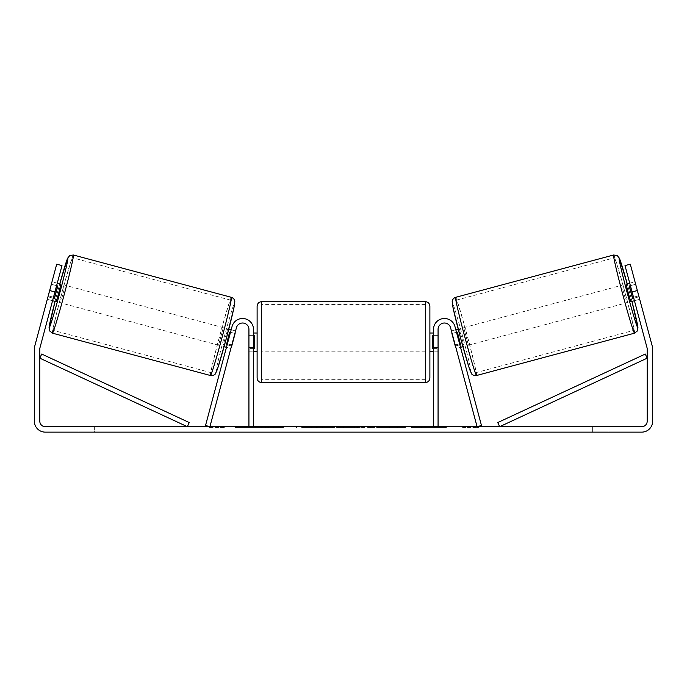 <?xml version="1.0" encoding="UTF-8"?>
<svg xmlns="http://www.w3.org/2000/svg" width="687" height="687" viewBox="0 0 687 687"><rect width="100%" height="100%" fill="white"/><g stroke="black" fill="none" stroke-linecap="round" stroke-linejoin="round"><path stroke-width="0.52" stroke-dasharray="3.44 2.58" d="M455.198 344.986L459.594 343.809L460.53 347.321L454.966 326.557A10.915 10.915 0 0 0 433.514 329.382A10.915 10.915 0 0 1 454.966 326.557A10.915 10.915 0 0 0 433.514 329.382L433.514 426.679L438.066 426.679L438.066 329.382A6.363 6.363 0 0 1 450.578 327.733A6.363 6.363 0 0 0 438.066 329.382L438.066 347.57L438.066 329.382A6.363 6.363 0 0 1 450.578 327.733L456.142 348.498L460.53 347.321L456.142 348.498L450.578 327.733L477.087 426.679L481.475 425.502L454.966 326.557L459.594 343.809L455.198 344.986M438.066 347.57L438.066 351.203L438.066 347.57L433.514 347.57L433.514 351.203L433.514 329.382L433.514 347.57L438.066 347.57M433.514 426.679L438.066 426.679M626.115 284.135L630.821 301.696M629.721 283.164L634.891 281.782L635.14 282.305M639.133 296.775L632.985 298.424L629.627 285.878L635.767 284.238M639.554 298.759L634.891 281.782M639.7 299.317L630.288 264.186L639.7 299.317L634.427 300.726L633.491 297.213L634.427 300.726L639.597 299.343M455.824 329.76L451.436 330.936L452.312 333.393L457.576 331.984L460.943 344.522L455.67 345.939L456.142 348.498M458.203 329.125L459.337 328.815L464.043 346.385L459.337 328.815M462.918 346.686L464.043 346.385M452.106 333.444L456.494 332.268M459.861 344.814L455.464 345.99M455.67 345.939L452.312 333.393M633.758 298.218L638.721 296.887M635.355 284.341L630.4 285.672M629.627 285.878L632.985 298.424M457.576 331.984L460.943 344.522M460.53 344.634L457.164 332.087M468.431 345.209L463.725 327.639L468.431 345.209L626.432 302.873L621.726 285.303L626.432 302.873M463.725 327.639L621.726 285.303M475.799 372.697A37.553 1.254 -105 0 1 464.859 336.75A37.553 1.254 -105 0 1 456.357 300.15A37.553 1.254 -105 0 1 467.289 336.098A37.553 1.254 -105 0 1 475.799 372.697L633.8 330.361A37.553 1.254 -105 0 1 622.86 294.414A37.553 1.254 -105 0 1 614.358 257.814A37.553 1.254 -105 0 1 625.29 293.761A37.553 1.254 -105 0 1 633.8 330.361M456.357 300.15L614.358 257.814M265.843 426.679L235.177 426.679L265.843 426.679M265.843 427.589L235.177 427.589L265.843 427.589M609.008 426.679L609.008 432.132L592.641 432.132L609.008 432.132L609.008 426.679L592.641 426.679L609.008 426.679M94.359 426.679L94.359 432.132L77.992 432.132L94.359 432.132L94.359 426.679L77.992 426.679L94.359 426.679M47.446 298.759L47.403 299.343L52.573 300.726L53.509 297.213L48.236 295.805L47.3 299.317L56.712 264.186L48.236 295.805L53.509 297.213L52.573 300.726L47.3 299.317M432.166 426.679L446.395 426.679L432.166 426.679L432.166 427.589L445.932 427.589L445.932 426.679M445.932 427.589L411.376 427.589L411.376 426.679L421.457 426.679L411.376 426.679L411.376 427.589L432.166 427.589M357.592 426.679L330.533 426.679L370.963 426.679L357.592 426.679L357.592 427.589L343.5 427.589L343.5 426.679M54.926 291.949L61.985 265.594L53.509 297.213L61.985 265.594L56.712 264.186L49.653 290.532L54.926 291.949L39.992 347.665A5.453 5.453 0 0 0 39.803 349.082L39.803 421.217A5.453 5.453 0 0 0 45.265 426.679L641.735 426.679A5.453 5.453 0 0 0 647.197 421.217L647.197 349.082A5.453 5.453 0 0 0 647.008 347.665L632.074 291.949L637.347 290.532L630.288 264.186L625.015 265.594L630.288 264.186L625.015 265.594L632.074 291.949M478.976 426.679L462.617 426.679L478.976 426.679L478.976 427.589L470.801 427.589L470.801 426.679M213.477 426.679L224.383 426.679L213.477 426.679L213.477 427.589L213.477 426.679M332.371 426.679L301.662 426.679L332.371 426.679L332.371 427.589L311.743 427.589L311.743 426.679L322.289 426.679L311.743 426.679L311.743 427.589L322.289 427.589L322.289 426.679L322.289 427.589L311.743 427.589L311.743 426.679L311.743 427.589L301.662 427.589L301.662 426.679L301.662 427.589L332.371 427.589L332.371 426.679M405.519 426.679L370.654 426.679L405.519 426.679L405.519 427.589L370.654 427.589L370.654 426.679L370.654 427.589L405.261 427.589L405.261 426.679M49.653 290.532L34.719 346.257A10.915 10.915 0 0 0 34.35 349.082L34.35 421.217A10.915 10.915 0 0 0 45.265 432.132L641.735 432.132A10.915 10.915 0 0 0 652.65 421.217L652.65 349.082A10.915 10.915 0 0 0 652.281 346.257L637.347 290.532M633.491 297.213L625.015 265.594L633.491 297.213L638.764 295.805L633.491 297.213M61.985 265.594L56.712 264.186L61.985 265.594M77.992 426.679L77.992 432.132L77.992 426.679M592.641 426.679L592.641 432.132L592.641 426.679M272.979 426.679L272.979 427.589L251.107 427.589L283.439 427.589L283.439 426.679L275.942 426.679L284.641 426.679L251.107 426.679L283.439 426.679L283.439 427.589L275.942 427.589L284.641 427.589L284.641 426.679M280.21 427.589L280.21 426.679M251.107 427.589L251.107 426.679L251.107 427.589M261.206 427.589L261.206 426.679L273.289 426.679L261.206 426.679L261.206 427.589L273.289 427.589L273.289 426.679L273.289 427.589L261.206 427.589L261.206 426.679L261.206 427.589M265.637 427.589L265.637 426.679M272.979 427.589L284.641 427.589M275.942 427.589L275.942 426.679M470.801 427.589L462.617 427.589L462.617 426.679M462.617 427.589L468.07 427.589L468.07 426.679L468.07 427.589L473.523 427.589L473.523 426.679L473.523 427.589L478.976 427.589M224.383 427.589L208.024 427.589L218.93 427.589L218.93 426.679L218.93 427.589L224.383 427.589L224.383 426.679M216.199 427.589L216.199 426.679M208.024 427.589L208.024 426.679M346.592 426.679L354.698 426.679L346.592 426.679L346.592 427.589L354.698 427.589L354.698 426.679M354.698 427.589L350.671 427.589L350.671 426.679M343.5 427.589L340.941 427.589L340.941 426.679M340.941 427.589L330.533 427.589L330.533 426.679M330.533 427.589L345.922 427.589L345.922 426.679M345.922 427.589L355.574 427.589L355.574 426.679M355.574 427.589L370.963 427.589L370.963 426.679M370.963 427.589L360.228 427.589L360.228 426.679M360.228 427.589L357.592 427.589M350.671 427.589L346.592 427.589M446.395 427.589L446.395 426.679M434.296 427.589L434.296 426.679M425.15 427.589L425.15 426.679M421.457 427.589L421.457 426.679L421.457 427.589M433.978 427.589L433.978 426.679M405.261 427.589L397.67 427.589L397.67 426.679M397.67 427.589L381.045 427.589L381.045 426.679L381.045 427.589L397.928 427.589L397.928 426.679M397.928 427.589L405.519 427.589M231.802 344.986L227.406 343.809L232.034 326.557A10.915 10.915 0 0 1 253.486 329.382A10.915 10.915 0 0 0 232.034 326.557A10.915 10.915 0 0 1 253.486 329.382L253.486 426.679L248.934 426.679L248.934 329.382A6.363 6.363 0 0 0 236.422 327.733A6.363 6.363 0 0 1 248.934 329.382L248.934 351.203L248.934 329.382A6.363 6.363 0 0 0 236.422 327.733L230.858 348.498L226.47 347.321L227.406 343.809L226.47 347.321L230.858 348.498L236.422 327.733L209.913 426.679L205.525 425.502L232.034 326.557L227.406 343.809L231.802 344.986M253.486 426.679L248.934 426.679M253.486 329.382L253.486 347.57L253.486 329.382M253.486 347.57L253.486 351.203L253.486 347.57L248.934 347.57L253.486 347.57M257.118 306.196L257.118 378.03M429.882 378.03L429.882 306.196M253.486 348.61L248.934 348.61L254.396 348.61L254.396 335.617L254.396 348.61L254.396 335.617L248.934 335.617L248.934 333.023L248.934 335.617L253.486 335.617M433.514 348.61L438.066 348.61L438.066 333.023L438.066 351.203L438.066 348.61L432.604 348.61L432.604 335.617L432.604 348.61L432.604 335.617L438.066 335.617L433.514 335.617M248.934 348.61L248.934 335.617L248.934 348.61M425.33 301.653L425.33 382.573M261.67 382.573L261.67 301.653M57.279 283.164L52.109 281.782L51.86 282.305M53.242 298.218L48.279 296.887L52.109 281.782M51.645 284.341L56.6 285.672M47.403 299.343L48.279 296.887M230.858 348.498L231.33 345.939L226.057 344.522L229.424 331.984L234.688 333.393L235.564 330.936L231.175 329.76M228.797 329.125L227.663 328.815L222.957 346.385L227.663 328.815M224.082 346.686L222.957 346.385M227.139 344.814L231.536 345.99M234.894 333.444L230.506 332.268M231.33 345.939L234.688 333.393M60.885 284.135L56.179 301.696M47.867 296.775L54.015 298.424L57.373 285.878L51.233 284.238M57.373 285.878L54.015 298.424M229.424 331.984L226.057 344.522M226.47 344.634L229.836 332.087M223.275 327.639L218.569 345.209L223.275 327.639L65.274 285.303L60.568 302.873L65.274 285.303M218.569 345.209L60.568 302.873M211.201 372.697A37.553 1.254 -75 0 0 222.141 336.75A37.553 1.254 -75 0 0 230.643 300.15A37.553 1.254 -75 0 0 219.711 336.098A37.553 1.254 -75 0 0 211.201 372.697L53.2 330.361A37.553 1.254 -75 0 0 64.14 294.414A37.553 1.254 -75 0 0 72.642 257.814A37.553 1.254 -75 0 0 61.71 293.761A37.553 1.254 -75 0 0 53.2 330.361M230.643 300.15L72.642 257.814M39.803 358.167L187.336 426.679L189.251 422.557L41.718 354.045L39.803 358.167M647.197 358.167L499.664 426.679L497.749 422.557L645.282 354.045L647.197 358.167M634.548 333.169A40.464 1.357 75 0 0 625.385 293.735A40.464 1.357 75 0 0 613.603 255.006M627.24 283.825A35.913 1.202 -105 0 1 631.946 301.395L627.24 283.825M455.601 297.342A40.464 1.357 -105 0 1 467.383 336.072A40.464 1.357 -105 0 1 476.546 375.506M470.981 372.294A35.913 1.202 75 0 0 462.849 337.291A35.913 1.202 75 0 0 452.389 302.907M268.342 427.589L268.342 426.679M316.467 427.589L316.467 426.679M316.518 427.589L316.518 426.679M316.733 427.589L316.733 426.679M317.248 427.589L317.248 426.679M389.409 427.589L389.409 426.679M389.83 427.589L389.83 426.679M389.727 427.589L389.727 426.679L389.727 427.589M267.87 427.589L267.87 426.679M267.818 427.589L267.818 426.679M59.76 283.825A35.913 1.202 -75 0 0 55.054 301.395L59.76 283.825M231.399 297.342A40.464 1.357 -75 0 0 219.617 336.072A40.464 1.357 -75 0 0 210.454 375.506M52.452 333.169A40.464 1.357 105 0 1 61.615 293.735A40.464 1.357 105 0 1 73.397 255.006M216.019 372.294A35.913 1.202 105 0 1 224.151 337.291A35.913 1.202 105 0 1 234.611 302.907M438.066 351.203L433.514 351.203L438.066 351.203M235.177 427.589L235.177 426.679M296.509 427.589L296.509 426.679M248.934 351.203L253.486 351.203L248.934 351.203M253.486 333.023L248.934 333.023M438.066 333.023L433.514 333.023M425.33 333.023L261.67 333.023M425.33 379.671L261.67 379.671M425.33 304.564L261.67 304.564M425.33 351.203L261.67 351.203"/><path stroke-width="1.03" d="M438.066 426.679L438.066 329.382A6.363 6.363 0 0 1 450.578 327.733L477.087 426.679L481.475 425.502L454.966 326.557A10.915 10.915 0 0 0 433.514 329.382L433.514 426.679M634.548 333.169L476.546 375.506A40.464 1.357 -105 0 1 464.764 336.776A40.464 1.357 -105 0 1 455.601 297.342L613.603 255.006A40.464 1.357 75 0 0 622.766 294.44A40.464 1.357 75 0 0 634.548 333.169L637.399 330.928L637.94 327.579L631.946 301.395A35.913 1.202 -105 0 1 637.759 327.605A35.913 1.202 -105 0 1 627.308 293.22A35.913 1.202 -105 0 1 619.167 258.218A35.913 1.202 -105 0 1 627.24 283.825L619.348 258.166L617.218 255.538L613.603 255.006M634.427 300.726L630.821 301.696L628.176 292.988L626.115 284.135L629.721 283.164M635.14 282.305L639.554 298.759M455.824 329.76L458.203 329.125M460.53 347.321L462.918 346.686M452.106 333.444L451.436 330.936M456.494 332.268L457.164 332.087L460.53 344.634L459.861 344.814M455.464 345.99L456.142 348.498M451.9 333.504L455.258 346.042M630.4 285.672L629.215 285.99L632.572 298.536L633.758 298.218M632.572 298.536L629.215 285.99M54.926 291.949L49.653 290.532L56.712 264.186L61.985 265.594L39.992 347.665A5.453 5.453 0 0 0 39.803 349.082L39.803 421.217A5.453 5.453 0 0 0 45.265 426.679L641.735 426.679A5.453 5.453 0 0 0 647.197 421.217L647.197 349.082A5.453 5.453 0 0 0 647.008 347.665L625.015 265.594L630.288 264.186L637.347 290.532L632.074 291.949M49.653 290.532L34.719 346.257A10.915 10.915 0 0 0 34.35 349.082L34.35 421.217A10.915 10.915 0 0 0 45.265 432.132L641.735 432.132A10.915 10.915 0 0 0 652.65 421.217L652.65 349.082A10.915 10.915 0 0 0 652.281 346.257L637.347 290.532M253.486 426.679L253.486 329.382A10.915 10.915 0 0 0 232.034 326.557L205.525 425.502L209.913 426.679L236.422 327.733A6.363 6.363 0 0 1 248.934 329.382L248.934 426.679M257.118 342.117L257.118 306.196C257.393 303.439 258.905 301.919 261.67 301.653L261.67 382.573C258.905 382.307 257.393 380.796 257.118 378.03L257.118 342.117M429.882 306.196L429.882 378.03C429.607 380.796 428.095 382.307 425.33 382.573L425.33 301.653C428.095 301.919 429.607 303.439 429.882 306.196M253.486 335.617L254.396 335.617L254.396 348.61L253.486 348.61M433.514 348.61L432.604 348.61L432.604 335.617L433.514 335.617M231.399 297.342L73.397 255.006A40.464 1.357 105 0 1 64.234 294.44A40.464 1.357 105 0 1 52.452 333.169L210.454 375.506A40.464 1.357 -75 0 0 222.236 336.776A40.464 1.357 -75 0 0 231.399 297.342C233.194 297.763 235.109 300.262 234.808 301.395L233.838 308.248L226.427 338.09L217.994 367.382L215.435 373.694C215.134 374.844 212.189 376.038 210.454 375.506M52.573 300.726L56.179 301.696L58.824 292.988L60.885 284.135L57.279 283.164M56.6 285.672L57.785 285.99L54.428 298.536L53.242 298.218M234.894 333.444L235.564 330.936M231.175 329.76L228.797 329.125M226.47 347.321L224.082 346.686M230.858 348.498L231.536 345.99M230.506 332.268L229.836 332.087L226.47 344.634L227.139 344.814M235.1 333.504L231.742 346.042M51.86 282.305L47.446 298.759M54.428 298.536L57.785 285.99M39.803 358.167L187.336 426.679L189.251 422.557L41.718 354.045L39.803 358.167M647.197 358.167L499.664 426.679L497.749 422.557L645.282 354.045L647.197 358.167M452.389 302.907A35.913 1.202 75 0 0 460.522 337.91A35.913 1.202 75 0 0 470.981 372.294M52.452 333.169L49.593 330.902L49.06 327.57L55.054 301.395A35.913 1.202 -75 0 0 49.241 327.605A35.913 1.202 -75 0 0 59.692 293.22A35.913 1.202 -75 0 0 67.833 258.218A35.913 1.202 -75 0 0 59.76 283.825L67.661 258.157L69.808 255.53L73.397 255.006M234.611 302.907A35.913 1.202 105 0 1 226.478 337.91A35.913 1.202 105 0 1 216.019 372.294M476.546 375.506C474.811 376.038 471.866 374.844 471.565 373.694L469.006 367.382L460.573 338.09L453.162 308.248L452.192 301.395C451.891 300.262 453.806 297.763 455.601 297.342M425.33 301.653L261.67 301.653M257.118 333.023L253.486 333.023M433.514 333.023L429.882 333.023M433.514 351.203L429.882 351.203M257.118 351.203L253.486 351.203M425.33 382.573L261.67 382.573"/></g></svg>
